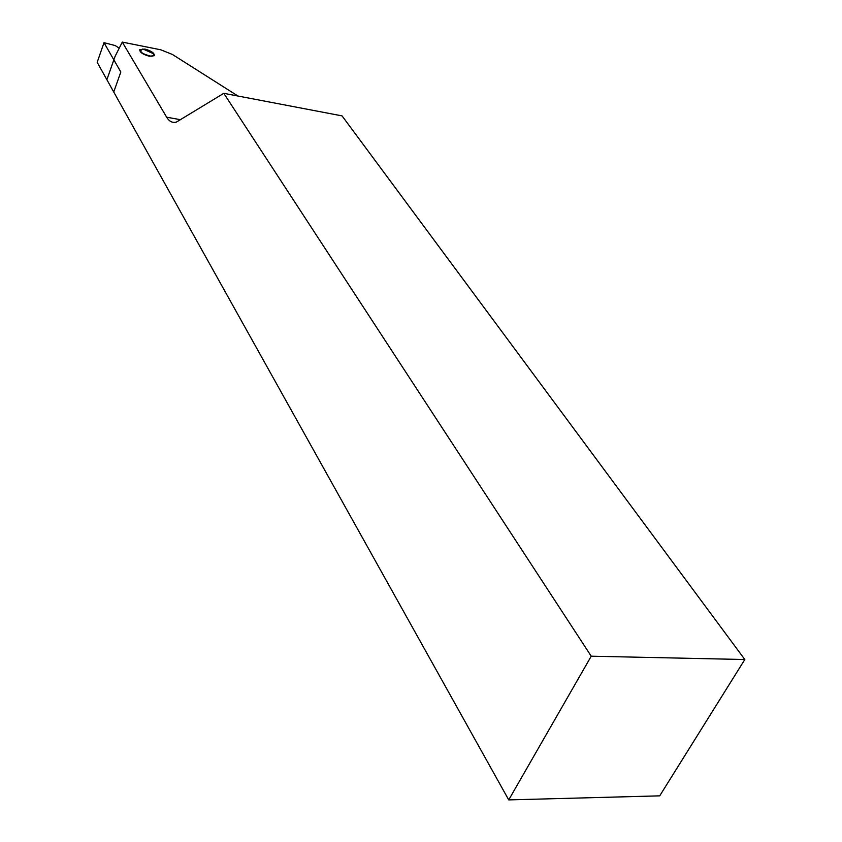 <?xml version="1.0" encoding="UTF-8"?>
<svg xmlns="http://www.w3.org/2000/svg" width="842" height="842" viewBox="0 0 842 842"><rect width="100%" height="100%" fill="white"/><g stroke="black" fill="none" stroke-linecap="round" stroke-linejoin="round"><path stroke-width="1.26" d="M149.245 56.225L154.318 55.677C154.539 53.12 151.402 50.92 144.898 49.078L139.793 49.625C139.593 52.193 142.74 54.393 149.245 56.225M223.793 93.325L342.062 115.891L744.823 659.528L659.707 795.848L508.726 799.9L106.871 79.695L115.028 56.519L122.29 42.1L166.663 117.196C169.305 121.553 172.589 123.153 176.525 122.006L223.793 93.325L591.231 656.202L744.823 659.528M508.726 799.9L591.231 656.202M238.002 96.041L172.378 54.446L160.833 49.815L122.29 42.1M119.238 48.152L115.186 45.563L103.998 42.679L120.827 72.002L113.733 91.989L97.177 62.319L103.998 42.679M143.214 49.089L142.403 49.089C138.741 51.425 141.582 53.793 150.929 56.203C153.686 56.225 154.549 55.393 153.518 53.73L143.214 49.089M166.663 117.196L180.777 119.743"/></g></svg>
